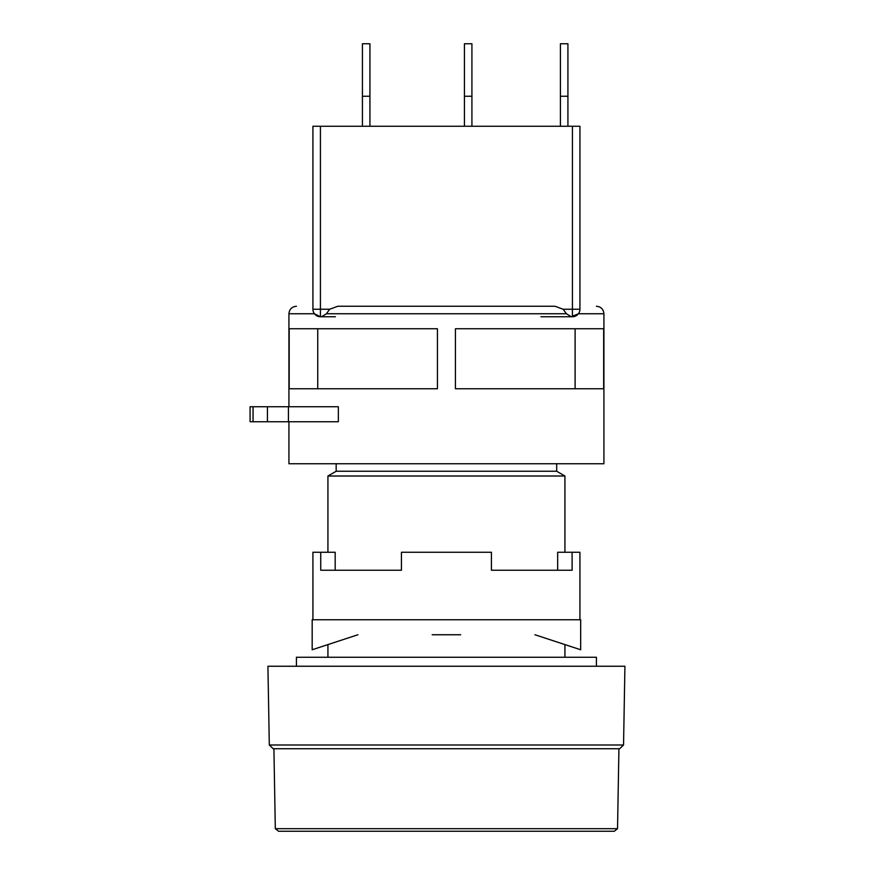 <?xml version="1.0" encoding="UTF-8"?>
<svg xmlns="http://www.w3.org/2000/svg" width="875" height="875" viewBox="0 0 875 875"><rect width="100%" height="100%" fill="white"/><g stroke="black" fill="none" stroke-linecap="round" stroke-linejoin="round"><path stroke-width="1.31" d="M617.531 828.691L614.294 831.25L278.556 831.25L275.319 828.691L617.531 828.691L618.92 748.748M623.547 744.997L619.664 748.748L273.186 748.748L269.303 744.997L623.547 744.997L624.925 666.247L267.925 666.247L269.303 744.997M296.428 666.247L296.428 657.245L596.422 657.245L596.422 666.247M336.175 463.75L336.175 471.253L327.928 476.011L564.922 476.011L564.922 552.245M327.928 476.011L327.928 552.245M327.928 644.591L327.928 657.245M564.922 644.591L564.922 657.245M336.175 471.253L556.675 471.253L564.922 476.011M556.675 463.75L556.675 471.253M437.423 388.752L437.423 328.748L289.177 328.748L289.177 388.752L437.423 388.752M603.662 388.752L603.662 328.748L455.427 328.748L455.427 388.752L603.662 388.752M305.998 421.75L338.352 421.75L338.352 406.755L305.998 406.755M335.42 316.75L321.562 316.75L326.419 313.753L566.431 313.753L571.288 316.75L578.419 313.753L603.925 313.753L603.925 463.75L288.925 463.75L288.925 421.75M288.925 406.755L288.925 313.753L314.42 313.753L320.425 316.75L320.425 309.247L329.7 309.247L337.848 306.25L554.991 306.25L563.139 309.247L572.425 309.247L572.425 316.75L540.925 316.75M579.928 306.25C601.858 306.25 601.858 306.25 579.928 306.25M566.431 313.753L563.139 309.247M329.7 309.247L326.419 313.753M321.562 316.75L320.425 316.75A7.503 7.503 0 0 1 312.922 309.247A7.503 7.503 0 0 0 320.425 316.75M312.922 306.25C290.981 306.25 290.981 306.25 312.922 306.25M253.061 406.755L253.061 421.75L250.075 421.75L250.075 406.755L338.352 406.755M253.061 421.75L338.352 421.75M575.105 388.752L575.105 328.748M317.734 388.752L317.734 328.748M571.288 316.75L557.419 316.75M572.425 126.252L579.928 126.252L579.928 309.247A7.503 7.503 0 0 1 572.425 316.75A7.503 7.503 0 0 0 579.928 309.247L572.425 309.247L572.425 126.252L320.425 126.252L320.425 309.247L312.922 309.247L312.922 126.252L320.425 126.252M362.425 96.25L362.425 43.75L369.928 43.75L369.928 96.25L362.425 96.25L362.425 126.252M369.928 126.252L369.928 96.25M464.428 96.25L464.428 43.75L471.92 43.75L471.92 96.25L464.428 96.25L464.428 126.252M471.92 126.252L471.92 96.25M560.427 96.25L560.427 43.75L567.919 43.75L567.919 96.25L560.427 96.25L560.427 126.252M567.919 126.252L567.919 96.25M579.928 619.752L579.928 552.245L572.108 552.245L572.108 570.248L491.422 570.248L557.67 570.248L557.67 552.245L572.108 552.245M312.922 619.752L312.922 552.245L335.18 552.245L335.18 570.248L401.428 570.248L401.428 552.245L491.422 552.245L491.422 570.248M432.173 634.747L460.677 634.747M320.731 552.245L320.731 570.248L401.428 570.248M320.731 570.248L335.18 570.248M357.93 634.747L312.178 649.753L312.178 619.752L580.672 619.752L580.672 649.753L534.909 634.747M314.42 313.753L296.931 313.753M296.855 313.753L288.925 313.753C289.384 309.214 291.889 306.709 296.428 306.25M596.422 306.25C600.961 306.709 603.455 309.214 603.925 313.753L594.573 313.753M288.433 406.755L288.433 421.75M267.444 421.75L267.444 406.755M275.319 828.691L273.919 748.748"/></g></svg>
